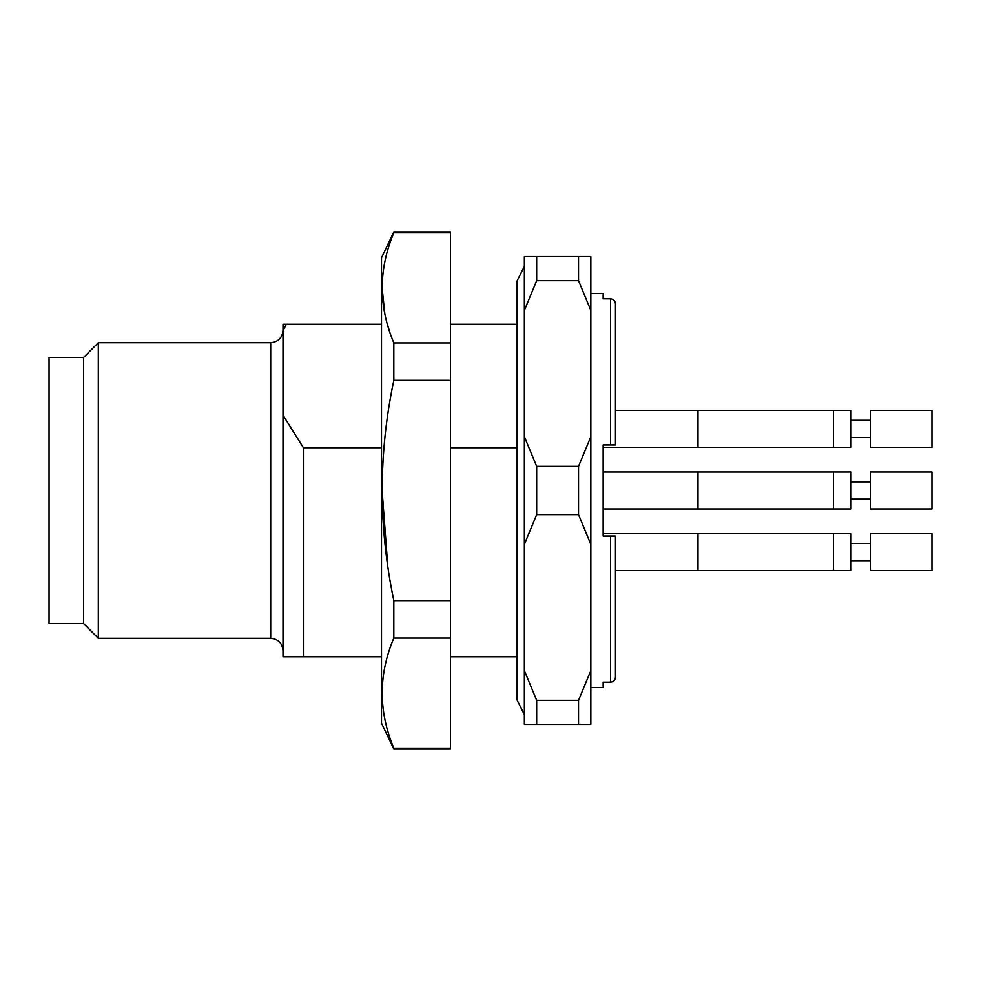 <?xml version="1.0" encoding="UTF-8"?>
<svg xmlns="http://www.w3.org/2000/svg" width="981" height="981" viewBox="0 0 981 981"><rect width="100%" height="100%" fill="white"/><g stroke="black" fill="none" stroke-linecap="round" stroke-linejoin="round"><path stroke-width="1.47" d="M450.475 447.728L516.975 447.728M450.475 656.73L516.975 656.73M697.994 533.603L850.674 533.603L850.674 570.537L697.994 570.537L697.994 533.603L603.168 533.603L603.168 536.055L603.168 444.945L603.168 447.397L697.994 447.397L697.994 410.463L615.479 410.463M590.856 293.478L603.168 293.478L603.168 298.825L610.562 298.825C613.591 299.156 615.222 300.848 615.479 303.889L615.479 338.322M615.479 642.678L615.479 677.111C615.222 680.164 613.579 681.844 610.562 682.175L603.168 682.175L603.168 687.522L590.856 687.522M615.479 536.055L615.479 677.111C615.222 680.164 613.579 681.844 610.562 682.175L610.562 536.055L615.479 536.055L603.168 536.055M603.168 444.945L610.562 444.945L610.562 298.825C613.579 299.156 615.222 300.836 615.479 303.889L615.479 444.945L610.562 444.945L615.479 444.945M578.545 724.456L536.681 724.456L536.681 700.336L578.545 700.336L578.545 724.456L590.856 724.456L590.856 256.544L578.545 256.544L578.545 280.664L536.681 280.664L536.681 256.544L578.545 256.544M536.681 256.544L524.369 256.544L524.369 724.456L536.681 724.456M578.545 514.633L536.681 514.633L536.681 466.367L578.545 466.367L578.545 514.633L590.856 544.381M578.545 700.336L590.856 670.575M536.681 514.633L524.369 544.381M524.369 670.575L536.681 700.336M578.545 466.367L590.856 436.619M590.856 310.425L578.545 280.664M536.681 280.664L524.369 310.425M524.369 436.619L536.681 466.367M381.523 324.27L283.006 324.27L283.006 415.159L303.399 447.728L303.399 656.73L381.523 656.73M283.006 415.159L283.006 656.73L303.399 656.73M286.317 324.27L283.006 330.744M303.399 447.728L381.523 447.728M83.532 623.487L83.532 357.513L49.05 357.513L49.05 623.487L83.532 623.487L98.308 638.263L270.695 638.263L270.695 342.737L98.308 342.737L98.308 638.263M83.532 357.513L98.308 342.737M283.006 330.425C282.283 337.905 278.175 342.001 270.695 342.737M516.975 324.27L450.475 324.27M931.95 472.033L931.95 508.967L870.38 508.967L870.38 472.033L931.95 472.033M850.674 499.121L870.38 499.121M850.674 490.5L850.674 508.967L697.994 508.967L697.994 472.033L603.168 472.033L850.674 472.033L850.674 490.5M931.95 533.603L931.95 570.537L870.38 570.537L870.38 533.603L931.95 533.603M850.674 560.691L870.38 560.691M870.38 428.93L870.38 447.397L931.95 447.397L931.95 410.463L870.38 410.463L870.38 428.93M850.674 437.551L870.38 437.551M697.994 410.463L850.674 410.463L850.674 447.397L697.994 447.397M393.835 231.908L381.523 257.77L381.523 723.23L393.835 749.092L450.475 749.092L450.475 231.908L393.835 231.908L393.835 232.816L450.475 232.816M389.359 330.744L387.397 324.27M384.846 313.871L382.112 287.948M387.765 565.841L382.112 490.5M382.467 702.298L382.112 693.113M393.835 232.816C378.372 269.493 378.372 306.207 393.835 342.958L393.835 380.358C378.359 453.455 378.359 526.871 393.835 600.642L393.835 638.042C378.359 674.597 378.359 711.311 393.835 748.184L450.475 748.184M393.835 748.184L393.835 749.092M393.835 638.042L450.475 638.042M393.835 600.642L450.475 600.642M393.835 380.358L450.475 380.358M393.835 342.958L450.475 342.958M833.445 472.094L833.445 508.906M833.445 533.664L833.445 570.476M833.445 410.536L833.445 447.324M270.695 638.263C278.175 638.999 282.283 643.095 283.006 650.575M850.674 481.879L870.38 481.879M697.994 508.967L603.168 508.967L697.994 508.967M850.674 543.449L870.38 543.449M697.994 570.537L615.479 570.537M850.674 420.309L870.38 420.309M524.369 714.609L516.975 699.833L516.975 281.167L524.369 266.391"/></g></svg>
